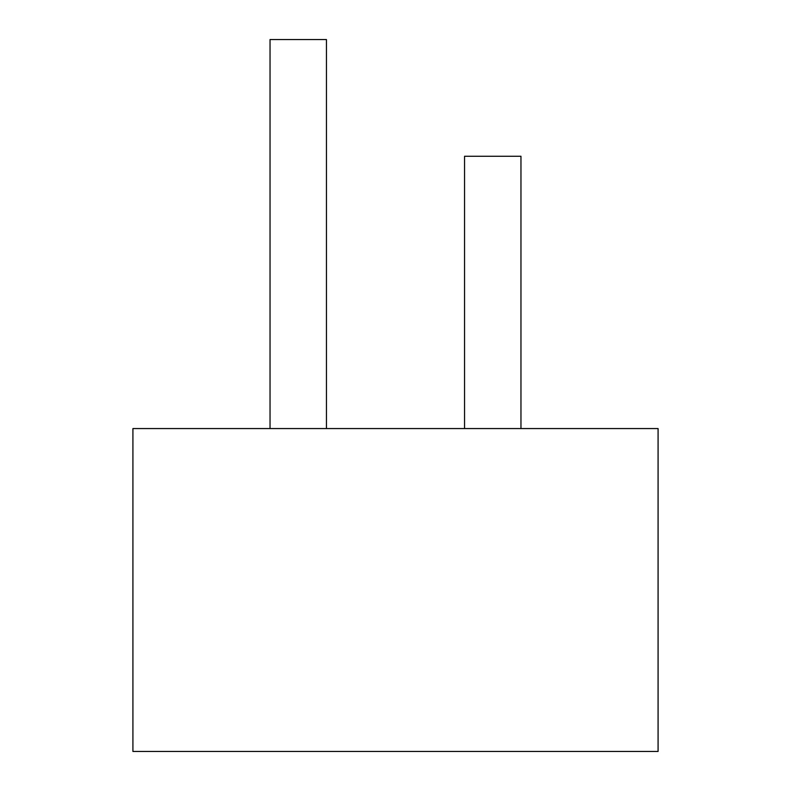 <?xml version="1.0" encoding="UTF-8"?>
<svg xmlns="http://www.w3.org/2000/svg" width="791" height="791" viewBox="0 0 791 791"><rect width="100%" height="100%" fill="white"/><g stroke="black" fill="none" stroke-linecap="round" stroke-linejoin="round"><path stroke-width="1.19" d="M658.082 751.45L132.918 751.45L132.918 428.564L658.082 428.564L658.082 751.45M270.038 428.564L270.038 39.55L326.446 39.55L326.446 428.564M464.554 428.564L464.554 156.252L520.962 156.252L520.962 428.564"/></g></svg>

